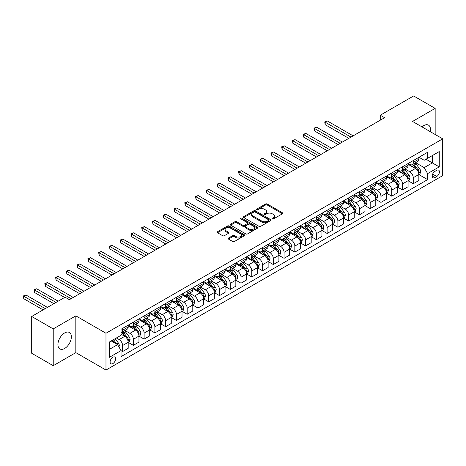 <?xml version="1.0" encoding="UTF-8"?>
<svg xmlns="http://www.w3.org/2000/svg" width="466" height="466" viewBox="0 0 466 466"><rect width="100%" height="100%" fill="white"/><g stroke="black" fill="none" stroke-linecap="round" stroke-linejoin="round"><path stroke-width="0.7" d="M272.295 218.956A0.839 0.483 0 0 0 273.478 218.956L282.46 213.772A1.194 0.687 0 0 0 282.81 213.282A1.194 0.687 0 0 0 282.46 212.793L267.245 204.009A1.194 0.687 0 0 0 265.556 204.009L256.574 209.193A0.839 0.483 0 0 0 256.329 209.537A0.839 0.483 0 0 0 256.574 209.881A0.839 0.483 0 0 0 257.756 209.881L258.915 209.205A3.827 2.208 0 0 1 264.327 209.205L265.597 209.939A3.827 2.208 0 0 1 266.715 211.5A3.827 2.208 0 0 1 265.597 213.061L264.432 213.731A0.839 0.483 0 0 0 264.187 214.075A0.839 0.483 0 0 0 264.432 214.418A0.839 0.483 0 0 0 265.614 214.418L266.779 213.748A3.827 2.208 0 0 1 272.191 213.748L273.455 214.476A3.827 2.208 0 0 1 274.579 216.038A3.827 2.208 0 0 1 273.455 217.599L272.295 218.274A0.839 0.483 0 0 0 272.051 218.612A0.839 0.483 0 0 0 272.295 218.956L272.295 218.274M64.64 348.463A9.501 5.487 120 0 0 70.844 340.093A9.501 5.487 120 0 0 69.387 332.479A9.501 5.487 120 0 0 64.64 332.951A9.501 5.487 120 0 0 58.431 341.322A9.501 5.487 120 0 0 59.887 348.935A9.501 5.487 120 0 0 64.64 348.463M430.24 131.645A9.501 5.487 120 0 0 428.504 125.144A9.501 5.487 120 0 0 423.751 125.616A9.501 5.487 120 0 0 422.004 126.892M112.865 363.579A3.897 2.248 120 0 0 115.411 360.142A3.897 2.248 120 0 0 114.811 357.02A3.897 2.248 120 0 0 112.865 357.212A3.897 2.248 120 0 0 110.32 360.649A3.897 2.248 120 0 0 110.914 363.771A3.897 2.248 120 0 0 112.865 363.579M228.445 238.074A1.194 0.687 0 0 0 228.095 238.563A1.194 0.687 0 0 0 228.445 239.052L232.715 241.516A1.194 0.687 0 0 0 234.404 241.516L244.376 235.755A1.194 0.687 0 0 0 244.726 235.266A1.194 0.687 0 0 0 244.376 234.782L229.161 225.998A1.194 0.687 0 0 0 227.472 225.998L217.5 231.753A1.194 0.687 0 0 0 217.144 232.243A1.194 0.687 0 0 0 217.5 232.732L222.655 235.709A1.194 0.687 0 0 0 224.344 235.709L228.614 233.245A1.194 0.687 0 0 0 228.963 232.755A1.194 0.687 0 0 0 228.614 232.266L226.057 230.792A3.198 1.847 0 0 1 225.119 229.488A3.198 1.847 0 0 1 227.093 227.781A3.198 1.847 0 0 1 230.577 228.177L240.596 233.961A3.198 1.847 0 0 1 241.534 235.266A3.198 1.847 0 0 1 239.559 236.973A3.198 1.847 0 0 1 236.076 236.577L234.404 235.61A1.194 0.687 0 0 0 232.715 235.61L228.445 238.074L228.445 239.052L232.715 236.606L232.715 235.61M75.83 315.849L53.229 328.897L31.694 316.466L31.694 353.263L53.229 365.693L75.83 352.64L105.974 370.045L105.974 333.248L75.83 315.849L75.83 352.64M435.162 134.493L435.162 108.386L412.556 121.44L442.7 138.839L105.974 333.248M435.162 108.386L413.633 95.955L380.262 115.224L380.262 120.199M31.694 316.466L65.065 297.203L69.376 299.685L384.572 117.712L380.262 115.224M259.003 226.336A1.194 0.687 0 0 0 260.692 226.336L270.664 220.581A1.194 0.687 0 0 0 271.02 220.092A1.194 0.687 0 0 0 270.664 219.603L255.45 210.818A1.194 0.687 0 0 0 253.76 210.818L243.788 216.579A1.194 0.687 0 0 0 243.438 217.063A1.194 0.687 0 0 0 243.788 217.552L259.003 226.336M241.202 219.137A0.839 0.483 0 0 1 242.052 219.253L242.052 218.263L257.523 227.192A1.194 0.687 0 0 1 257.873 227.682A1.194 0.687 0 0 1 257.523 228.165L247.545 233.926A1.194 0.687 0 0 1 245.856 233.926L230.641 225.142L230.641 224.163A1.194 0.687 0 0 0 230.291 224.653A1.194 0.687 0 0 0 230.641 225.142M230.641 224.163L234.911 221.7A1.194 0.687 0 0 1 236.6 221.7L242.774 225.264A1.194 0.687 0 0 0 244.464 225.264L247.295 223.628A1.194 0.687 0 0 0 247.644 223.138A1.194 0.687 0 0 0 247.295 222.655L240.87 218.944A0.839 0.483 0 0 1 240.625 218.601A0.839 0.483 0 0 1 241.143 218.158A0.839 0.483 0 0 1 242.052 218.263M436.758 170.317L434.865 171.406A3.775 2.179 120 0 0 432.396 174.738A3.775 2.179 120 0 0 432.978 177.762A3.775 2.179 120 0 0 434.865 177.575L436.758 176.48A3.775 2.179 120 0 0 439.222 173.154A3.775 2.179 120 0 0 438.646 170.131A3.775 2.179 120 0 0 436.758 170.317M105.974 370.045L442.7 175.635L442.7 138.839M418.975 157.263L424.182 160.269L427.631 158.283L427.631 152.266L121.044 329.27L121.044 335.287L109.417 341.997L109.417 357.311L121.044 350.601L121.044 356.618L427.631 179.614L427.631 173.597L424.182 167.632L415.62 162.686M427.631 158.283L439.257 151.572L439.257 166.886L427.631 173.597M53.229 328.897L53.229 365.693M425.994 159.226L432.366 162.908L432.366 155.551L439.257 151.572M424.182 167.632L432.366 162.908L439.257 166.886M109.417 349.36L117.601 344.636L111.228 340.955M121.044 350.653L122.593 351.545L122.593 345.527A4.87 2.813 -120 0 0 119.15 339.563L116.395 337.972M122.593 351.545L128.191 348.312L128.191 342.3A4.87 2.813 -120 0 0 124.748 336.33L121.044 334.192M128.325 342.423L133.358 345.329L133.358 339.312A4.87 2.813 -120 0 0 129.915 333.347L124.97 330.493M133.358 345.329L138.955 342.096L138.955 336.085A4.87 2.813 -120 0 0 135.513 330.114L128.191 325.891M139.089 336.207L144.128 339.114L144.128 333.103A4.87 2.813 -120 0 0 140.68 327.132L135.734 324.278M144.128 339.114L149.72 335.887L149.72 329.87A4.87 2.813 -120 0 0 146.277 323.899L138.955 319.676M149.854 329.992L154.893 332.899L154.893 326.887A4.87 2.813 -120 0 0 151.444 320.917L146.499 318.062M154.893 332.899L160.49 329.672L160.49 323.654A4.87 2.813 -120 0 0 157.042 317.684L149.72 313.461M160.619 323.777L165.657 326.683L165.657 320.672A4.87 2.813 -120 0 0 162.209 314.701L157.263 311.847M165.657 326.683L171.255 323.456L171.255 317.439A4.87 2.813 -120 0 0 167.807 311.469L160.49 307.245M171.383 317.562L176.422 320.468L176.422 314.457A4.87 2.813 -120 0 0 172.973 308.486L168.028 305.632M176.422 320.468L182.02 317.241L182.02 311.224A4.87 2.813 -120 0 0 178.571 305.259L171.255 301.03M182.148 311.346L187.186 314.253L187.186 308.242A4.87 2.813 -120 0 0 183.738 302.271L178.793 299.417M187.186 314.253L192.784 311.026L192.784 305.009A4.87 2.813 -120 0 0 189.336 299.044L182.02 294.815M192.912 305.131L197.951 308.043L197.951 302.026A4.87 2.813 -120 0 0 194.503 296.056L189.557 293.201M197.951 308.043L203.549 304.811L203.549 298.793A4.87 2.813 -120 0 0 200.1 292.829L192.784 288.6M203.677 298.916L208.716 301.828L208.716 295.811A4.87 2.813 -120 0 0 205.267 289.84L200.322 286.986M208.716 301.828L214.313 298.595L214.313 292.578A4.87 2.813 -120 0 0 210.865 286.613L203.549 282.384M214.442 292.7L219.48 295.613L219.48 289.596A4.87 2.813 -120 0 0 216.032 283.625L211.086 280.771M219.48 295.613L225.078 292.38L225.078 286.363A4.87 2.813 -120 0 0 221.63 280.398L214.313 276.169M225.206 286.485L230.245 289.398L230.245 283.38A4.87 2.813 -120 0 0 226.802 277.416L221.851 274.556M230.245 289.398L235.843 286.165L235.843 280.148A4.87 2.813 -120 0 0 232.4 274.183L225.078 269.954M235.971 280.27L241.009 283.182L241.009 277.165A4.87 2.813 -120 0 0 237.567 271.2L232.616 268.34M241.009 283.182L246.607 279.95L246.607 273.932A4.87 2.813 -120 0 0 243.165 267.967L235.843 263.739M246.735 274.055L251.774 276.967L251.774 270.95A4.87 2.813 -120 0 0 248.331 264.985L243.386 262.125M251.774 276.967L257.372 273.734L257.372 267.717A4.87 2.813 -120 0 0 253.929 261.752L246.607 257.523M257.5 267.839L262.539 270.752L262.539 264.735A4.87 2.813 -120 0 0 259.096 258.77L254.151 255.91M262.539 270.752L268.136 267.519L268.136 261.502A4.87 2.813 -120 0 0 264.694 255.537L257.372 251.308M268.265 261.624L273.303 264.537L273.303 258.519A4.87 2.813 -120 0 0 269.861 252.555L264.915 249.694M273.303 264.537L278.901 261.304L278.901 255.286A4.87 2.813 -120 0 0 275.458 249.322L268.136 245.093M279.029 255.409L284.068 258.321L284.068 252.304A4.87 2.813 -120 0 0 280.625 246.339L275.68 243.479M284.068 258.321L289.666 255.088L289.666 249.071A4.87 2.813 -120 0 0 286.223 243.106L278.901 238.877M289.794 249.199L294.832 252.106L294.832 246.089A4.87 2.813 -120 0 0 291.39 240.124L286.444 237.27M294.832 252.106L300.43 248.873L300.43 242.856A4.87 2.813 -120 0 0 296.988 236.891L289.666 232.662M300.558 242.984L305.597 245.891L305.597 239.874A4.87 2.813 -120 0 0 302.154 233.909L297.209 231.054M305.597 245.891L311.195 242.658L311.195 236.641A4.87 2.813 -120 0 0 307.752 230.676L300.43 226.447M311.323 236.769L316.362 239.675L316.362 233.658A4.87 2.813 -120 0 0 312.919 227.693L307.974 224.839M316.362 239.675L321.959 236.443L321.959 230.425A4.87 2.813 -120 0 0 318.517 224.461L311.195 220.232M322.088 230.554L327.126 233.46L327.126 227.443A4.87 2.813 -120 0 0 323.684 221.478L318.738 218.624M327.126 233.46L332.724 230.227L332.724 224.21A4.87 2.813 -120 0 0 329.281 218.245L321.959 214.022M332.852 224.338L337.891 227.245L337.891 221.228A4.87 2.813 -120 0 0 334.448 215.263L329.503 212.409M337.891 227.245L343.489 224.012L343.489 217.995A4.87 2.813 -120 0 0 340.046 212.03L332.724 207.807M343.623 218.123L348.655 221.03L348.655 215.012A4.87 2.813 -120 0 0 345.213 209.048L340.267 206.193M348.655 221.03L354.253 217.797L354.253 211.78A4.87 2.813 -120 0 0 350.811 205.815L343.489 201.592M354.387 211.908L359.42 214.814L359.42 208.797A4.87 2.813 -120 0 0 355.977 202.832L351.032 199.978M359.42 214.814L365.018 211.581L365.018 205.564A4.87 2.813 -120 0 0 361.575 199.599L354.253 195.376M365.152 205.692L370.19 208.599L370.19 202.582A4.87 2.813 -120 0 0 366.742 196.617L361.797 193.763M370.19 208.599L375.788 205.366L375.788 199.349A4.87 2.813 -120 0 0 372.34 193.384L365.018 189.161M375.916 199.477L380.955 202.384L380.955 196.367A4.87 2.813 -120 0 0 377.507 190.402L372.561 187.548M380.955 202.384L386.553 199.151L386.553 193.14A4.87 2.813 -120 0 0 383.104 187.169L375.788 182.946M386.681 193.262L391.72 196.169L391.72 190.151A4.87 2.813 -120 0 0 388.271 184.186L383.326 181.332M391.72 196.169L397.317 192.936L397.317 186.924A4.87 2.813 -120 0 0 393.869 180.954L386.553 176.73M397.446 187.047L402.484 189.953L402.484 183.936A4.87 2.813 -120 0 0 399.036 177.971L394.09 175.117M402.484 189.953L408.082 186.72L408.082 180.709A4.87 2.813 -120 0 0 404.634 174.738L397.317 170.515M408.21 180.831L413.249 183.738L413.249 177.721A4.87 2.813 -120 0 0 409.8 171.756L404.855 168.902M413.249 183.738L418.847 180.505L418.847 174.494A4.87 2.813 -120 0 0 415.398 168.523L408.082 164.3M408.21 163.479L409.8 164.399A4.87 2.813 -120 0 0 412.241 164.638A4.87 2.813 -120 0 0 413.249 162.407L413.249 160.572M397.446 169.694L399.036 170.614A4.87 2.813 -120 0 0 401.471 170.853A4.87 2.813 -120 0 0 402.484 168.622L402.484 166.787M386.681 175.909L388.271 176.83A4.87 2.813 -120 0 0 390.706 177.068A4.87 2.813 -120 0 0 391.72 174.837L391.72 173.002M375.916 182.124L377.507 183.045A4.87 2.813 -120 0 0 379.941 183.284A4.87 2.813 -120 0 0 380.955 181.053L380.955 179.212M365.152 188.34L366.742 189.26A4.87 2.813 -120 0 0 369.177 189.499A4.87 2.813 -120 0 0 370.19 187.268L370.19 185.427M354.387 194.555L355.977 195.475A4.87 2.813 -120 0 0 358.412 195.714A4.87 2.813 -120 0 0 359.42 193.483L359.42 191.643M343.623 200.77L345.213 201.691A4.87 2.813 -120 0 0 347.648 201.929A4.87 2.813 -120 0 0 348.655 199.698L348.655 197.858M332.852 206.986L334.448 207.906A4.87 2.813 -120 0 0 336.883 208.145A4.87 2.813 -120 0 0 337.891 205.914L337.891 204.073M322.088 213.201L323.684 214.121A4.87 2.813 -120 0 0 326.118 214.36A4.87 2.813 -120 0 0 327.126 212.129L327.126 210.288M311.323 219.416L312.919 220.336A4.87 2.813 -120 0 0 315.354 220.575A4.87 2.813 -120 0 0 316.362 218.344L316.362 216.504M300.558 225.631L302.154 226.546A4.87 2.813 -120 0 0 304.589 226.791A4.87 2.813 -120 0 0 305.597 224.56L305.597 222.719M289.794 231.847L291.39 232.761A4.87 2.813 -120 0 0 293.825 233.006A4.87 2.813 -120 0 0 294.832 230.775L294.832 228.934M279.029 238.056L280.625 238.976A4.87 2.813 -120 0 0 283.06 239.221A4.87 2.813 -120 0 0 284.068 236.99L284.068 235.149M268.265 244.271L269.861 245.192A4.87 2.813 -120 0 0 272.295 245.436A4.87 2.813 -120 0 0 273.303 243.205L273.303 241.365M257.5 250.487L259.096 251.407A4.87 2.813 -120 0 0 261.531 251.652A4.87 2.813 -120 0 0 262.539 249.421L262.539 247.58M246.735 256.702L248.331 257.622A4.87 2.813 -120 0 0 250.766 257.867A4.87 2.813 -120 0 0 251.774 255.636L251.774 253.795M235.971 262.917L237.567 263.838A4.87 2.813 -120 0 0 240.002 264.082A4.87 2.813 -120 0 0 241.009 261.851L241.009 260.011M225.206 269.132L226.802 270.053A4.87 2.813 -120 0 0 229.237 270.297A4.87 2.813 -120 0 0 230.245 268.067L230.245 266.226M214.442 275.348L216.032 276.268A4.87 2.813 -120 0 0 218.472 276.513A4.87 2.813 -120 0 0 219.48 274.282L219.48 272.441M203.677 281.563L205.267 282.483A4.87 2.813 -120 0 0 207.708 282.728A4.87 2.813 -120 0 0 208.716 280.497L208.716 278.656M192.912 287.778L194.503 288.699A4.87 2.813 -120 0 0 196.943 288.943A4.87 2.813 -120 0 0 197.951 286.712L197.951 284.872M182.148 293.994L183.738 294.914A4.87 2.813 -120 0 0 186.173 295.153A4.87 2.813 -120 0 0 187.186 292.928L187.186 291.087M171.383 300.209L172.973 301.129A4.87 2.813 -120 0 0 175.408 301.368A4.87 2.813 -120 0 0 176.422 299.143L176.422 297.302M160.619 306.424L162.209 307.344A4.87 2.813 -120 0 0 164.644 307.583A4.87 2.813 -120 0 0 165.657 305.358L165.657 303.517M149.854 312.639L151.444 313.56A4.87 2.813 -120 0 0 153.879 313.799A4.87 2.813 -120 0 0 154.893 311.573L154.893 309.733M139.089 318.855L140.68 319.775A4.87 2.813 -120 0 0 143.114 320.014A4.87 2.813 -120 0 0 144.128 317.783L144.128 315.948M128.325 325.07L129.915 325.99A4.87 2.813 -120 0 0 132.35 326.229A4.87 2.813 -120 0 0 133.358 323.998L133.358 322.163M418.975 174.616L427.631 179.614M412.241 164.638L417.839 161.405A4.87 2.813 -120 0 0 418.847 159.18L418.847 157.339M401.471 170.853L407.068 167.62A4.87 2.813 -120 0 0 408.082 165.395L408.082 163.554M390.706 177.068L396.304 173.835A4.87 2.813 -120 0 0 397.317 171.61L397.317 169.77M379.941 183.284L385.539 180.051A4.87 2.813 -120 0 0 386.553 177.82L386.553 175.985M369.177 189.499L374.775 186.266A4.87 2.813 -120 0 0 375.788 184.035L375.788 182.2M358.412 195.714L364.01 192.481A4.87 2.813 -120 0 0 365.018 190.25L365.018 188.415M347.648 201.929L353.245 198.697A4.87 2.813 -120 0 0 354.253 196.466L354.253 194.631M336.883 208.145L342.481 204.912A4.87 2.813 -120 0 0 343.489 202.681L343.489 200.846M326.118 214.36L331.716 211.127A4.87 2.813 -120 0 0 332.724 208.896L332.724 207.055M315.354 220.575L320.952 217.342A4.87 2.813 -120 0 0 321.959 215.111L321.959 213.271M304.589 226.791L310.187 223.558A4.87 2.813 -120 0 0 311.195 221.327L311.195 219.486M293.825 233.006L299.422 229.773A4.87 2.813 -120 0 0 300.43 227.542L300.43 225.701M283.06 239.221L288.658 235.988A4.87 2.813 -120 0 0 289.666 233.757L289.666 231.917M272.295 245.436L277.893 242.204A4.87 2.813 -120 0 0 278.901 239.973L278.901 238.132M261.531 251.652L267.129 248.419A4.87 2.813 -120 0 0 268.136 246.188L268.136 244.347M250.766 257.867L256.364 254.634A4.87 2.813 -120 0 0 257.372 252.403L257.372 250.562M240.002 264.082L245.599 260.849A4.87 2.813 -120 0 0 246.607 258.618L246.607 256.778M229.237 270.297L234.835 267.065A4.87 2.813 -120 0 0 235.843 264.834L235.843 262.993M218.472 276.513L224.07 273.28A4.87 2.813 -120 0 0 225.078 271.049L225.078 269.208M207.708 282.728L213.306 279.495A4.87 2.813 -120 0 0 214.313 277.264L214.313 275.423M196.943 288.943L202.541 285.71A4.87 2.813 -120 0 0 203.549 283.479L203.549 281.639M186.173 295.153L191.771 291.926A4.87 2.813 -120 0 0 192.784 289.695L192.784 287.854M175.408 301.368L181.006 298.141A4.87 2.813 -120 0 0 182.02 295.91L182.02 294.069M164.644 307.583L170.241 304.356A4.87 2.813 -120 0 0 171.255 302.125L171.255 300.285M153.879 313.799L159.477 310.572A4.87 2.813 -120 0 0 160.49 308.341L160.49 306.5M143.114 320.014L148.712 316.787A4.87 2.813 -120 0 0 149.72 314.556L149.72 312.715M132.35 326.229L137.948 322.996A4.87 2.813 -120 0 0 138.955 320.771L138.955 318.93M121.044 332.642A4.87 2.813 -120 0 0 121.585 332.444L127.183 329.212A4.87 2.813 -120 0 0 128.191 326.986L128.191 325.146M121.585 332.444A4.87 2.813 -120 0 0 122.593 330.213L122.593 328.379M117.601 344.636L121.044 350.601M272.627 219.072L273.455 218.595A3.827 2.208 0 0 0 274.579 217.034L274.579 216.038M266.715 211.5L266.715 212.496A3.827 2.208 0 0 1 265.597 214.057L264.77 214.535M282.46 212.793L282.46 213.772L267.245 205.005A1.194 0.687 0 0 0 265.556 205.005L256.906 209.997M270.664 219.603L270.664 220.581L255.45 211.814A1.194 0.687 0 0 0 253.76 211.814L243.8 217.564M268.556 220.43A0.839 0.483 0 0 0 268.8 220.092A0.839 0.483 0 0 0 268.556 219.748L255.199 212.036A0.839 0.483 0 0 0 254.017 212.036L252.788 212.746A3.827 2.208 0 0 0 251.669 214.308A3.827 2.208 0 0 0 252.788 215.869L261.921 221.14A3.827 2.208 0 0 0 267.327 221.14L268.556 220.43L268.556 221.426A0.839 0.483 0 0 0 268.8 221.082L268.8 220.092M251.669 214.308L251.669 215.304A3.827 2.208 0 0 0 252.788 216.865L252.788 215.869M268.556 221.426L267.327 222.136A3.827 2.208 0 0 1 261.921 222.136L252.788 216.865M230.658 225.148L234.911 222.696L234.911 221.7M247.644 223.138L247.644 224.134A1.194 0.687 0 0 1 247.295 224.624L244.464 226.26A1.194 0.687 0 0 1 242.774 226.26L236.6 222.696A1.194 0.687 0 0 0 234.911 222.696M242.052 219.253L257.506 228.177M249.176 228.963A3.198 1.847 0 0 0 252.659 229.359A3.198 1.847 0 0 0 254.634 227.653A3.198 1.847 0 0 0 253.696 226.348L250.166 224.309A1.194 0.687 0 0 0 248.477 224.309L245.646 225.946A1.194 0.687 0 0 0 245.297 226.435A1.194 0.687 0 0 0 245.646 226.925L249.176 228.963L249.176 229.954A3.198 1.847 0 0 0 252.659 230.355A3.198 1.847 0 0 0 254.634 228.649L254.634 227.653M245.297 226.435L245.297 227.431A1.194 0.687 0 0 0 245.646 227.915L245.646 226.925M249.176 229.954L245.646 227.915M241.534 235.266L241.534 236.262A3.198 1.847 0 0 1 239.559 237.969A3.198 1.847 0 0 1 236.076 237.567L234.404 236.606A1.194 0.687 0 0 0 232.715 236.606M225.119 229.488L225.119 230.478A3.198 1.847 0 0 0 226.057 231.783L226.057 230.792M228.596 233.25L226.057 231.783M244.365 235.767L229.161 226.989A1.194 0.687 0 0 0 227.472 226.989L217.511 232.738L217.5 231.753M418.847 174.692L419.878 174.092L420.74 171.61A3.227 1.864 -120 0 0 419.709 168.861L416.19 164.16A9.314 5.376 -120 0 0 415.171 162.943M411.676 166.374A9.314 5.376 -120 0 0 409.765 164.376M418.55 172.711L418.998 171.744A3.227 1.864 -120 0 0 418.072 169.805L414.554 165.11A9.314 5.376 -120 0 0 413.54 163.892M412.672 164.387A7.736 4.468 60 0 1 413.942 165.832L416.919 169.81M353.135 135.856L327.342 120.968L325.192 122.209L325.192 124.696L348.83 138.344M412.503 164.486A9.314 5.376 60 0 1 413.523 165.704L415.858 168.826M325.192 124.696L324.715 121.935L350.985 137.103M324.715 121.935L327.342 120.968M408.082 180.907L409.113 180.307L409.975 177.82A3.227 1.864 -120 0 0 408.944 175.076L405.426 170.375A9.314 5.376 -120 0 0 404.406 169.158M400.911 172.589A9.314 5.376 -120 0 0 399.001 170.591M407.785 178.927L408.233 177.96A3.227 1.864 -120 0 0 407.307 176.02L403.789 171.319A9.314 5.376 -120 0 0 402.775 170.102M401.908 170.603A7.736 4.468 60 0 1 403.177 172.047L406.154 176.026M342.37 142.072L316.577 127.183L314.428 128.424L314.428 130.911L338.066 144.559M401.739 170.702A9.314 5.376 60 0 1 402.758 171.919L405.094 175.041M314.428 130.911L313.95 128.15L340.221 143.318M313.95 128.15L316.577 127.183M397.317 187.122L398.348 186.522L399.211 184.035A3.227 1.864 -120 0 0 398.18 181.291L394.661 176.591A9.314 5.376 -120 0 0 393.642 175.373M390.147 178.804A9.314 5.376 -120 0 0 388.236 176.806M397.02 185.142L397.469 184.175A3.227 1.864 -120 0 0 396.543 182.235L393.024 177.534A9.314 5.376 -120 0 0 392.005 176.317M391.143 176.818A7.736 4.468 60 0 1 392.413 178.262L395.389 182.241M331.606 148.287L305.812 133.398L303.663 134.639L303.663 137.126L327.301 150.774M390.974 176.917A9.314 5.376 60 0 1 391.993 178.134L394.329 181.257M303.663 137.126L303.185 134.365L329.45 149.534M303.185 134.365L305.812 133.398M386.553 193.338L387.584 192.738L388.446 190.25A3.227 1.864 -120 0 0 387.415 187.507L383.897 182.806A9.314 5.376 -120 0 0 382.877 181.589M379.382 185.019A9.314 5.376 -120 0 0 377.472 183.022M386.256 191.357L386.704 190.39A3.227 1.864 -120 0 0 385.778 188.45L382.26 183.75A9.314 5.376 -120 0 0 381.24 182.532M380.378 183.033A7.736 4.468 60 0 1 381.648 184.478L384.625 188.456M320.841 154.502L295.048 139.614L292.898 140.854L292.898 143.342L316.536 156.99M380.209 183.132A9.314 5.376 60 0 1 381.229 184.35L383.565 187.472M292.898 143.342L292.421 140.581L318.686 155.749M292.421 140.581L295.048 139.614M375.788 199.553L376.819 198.953L377.681 196.466A3.227 1.864 -120 0 0 376.65 193.722L373.132 189.021A9.314 5.376 -120 0 0 372.113 187.804M368.618 191.235A9.314 5.376 -120 0 0 366.707 189.237M375.491 197.572L375.94 196.605A3.227 1.864 -120 0 0 375.013 194.666L371.495 189.965A9.314 5.376 -120 0 0 370.476 188.747M369.614 189.248A7.736 4.468 60 0 1 370.878 190.693L373.86 194.666M310.076 160.718L284.283 145.829L282.128 147.07L282.128 149.557L305.772 163.205M369.445 189.347A9.314 5.376 60 0 1 370.464 190.565L372.8 193.687M282.128 149.557L281.656 146.796L307.921 161.964M281.656 146.796L284.283 145.829M365.018 205.768L366.055 205.168L366.917 202.681A3.227 1.864 -120 0 0 365.886 199.937L362.367 195.237A9.314 5.376 -120 0 0 361.348 194.019M357.847 197.45A9.314 5.376 -120 0 0 355.942 195.452M364.727 203.788L365.175 202.821A3.227 1.864 -120 0 0 364.249 200.881L360.731 196.18A9.314 5.376 -120 0 0 359.711 194.963M358.849 195.464A7.736 4.468 60 0 1 360.113 196.908L363.096 200.881M299.312 166.933L273.519 152.044L271.363 153.285L271.363 155.772L295.007 169.42M358.68 195.563A9.314 5.376 60 0 1 359.694 196.78L362.035 199.902M271.363 155.772L270.892 153.011L297.157 168.179M270.892 153.011L273.519 152.044M354.253 211.983L355.29 211.383L356.152 208.896A3.227 1.864 -120 0 0 355.121 206.153L351.603 201.452A9.314 5.376 -120 0 0 350.583 200.234M347.083 203.665A9.314 5.376 -120 0 0 345.178 201.667M353.962 210.003L354.41 209.036A3.227 1.864 -120 0 0 353.484 207.096L349.966 202.395A9.314 5.376 -120 0 0 348.947 201.178M348.079 201.679A7.736 4.468 60 0 1 349.349 203.124L352.331 207.096M288.547 173.148L262.754 158.259L260.599 159.5L260.599 161.987L284.243 175.635M347.916 201.778A9.314 5.376 60 0 1 348.929 202.995L351.271 206.118M260.599 161.987L260.127 159.226L286.392 174.395M260.127 159.226L262.754 158.259M343.489 218.199L344.525 217.599L345.388 215.111A3.227 1.864 -120 0 0 344.357 212.362L340.838 207.667A9.314 5.376 -120 0 0 339.819 206.45M336.318 209.881A9.314 5.376 -120 0 0 334.413 207.883M343.197 216.218L343.64 215.251A3.227 1.864 -120 0 0 342.72 213.311L339.201 208.611A9.314 5.376 -120 0 0 338.182 207.393M337.314 207.894A7.736 4.468 60 0 1 338.584 209.339L341.566 213.311M277.783 179.363L251.99 164.475L249.834 165.715L249.834 168.203L273.478 181.851M337.151 207.993A9.314 5.376 60 0 1 338.165 209.211L340.506 212.333M249.834 168.203L249.362 165.442L275.627 180.61M249.362 165.442L251.99 164.475M332.724 224.408L333.761 223.814L334.623 221.327A3.227 1.864 -120 0 0 333.592 218.577L330.074 213.882A9.314 5.376 -120 0 0 329.054 212.665M325.553 216.096A9.314 5.376 -120 0 0 323.649 214.098M332.433 222.433L332.875 221.466A3.227 1.864 -120 0 0 331.955 219.527L328.437 214.826A9.314 5.376 -120 0 0 327.417 213.609M326.55 214.11A7.736 4.468 60 0 1 327.819 215.554L330.802 219.527M267.018 185.579L241.225 170.69L239.07 171.931L239.07 174.418L262.713 188.066M326.386 214.209A9.314 5.376 60 0 1 327.4 215.426L329.742 218.548M239.07 174.418L238.598 171.657L264.863 186.819M238.598 171.657L241.225 170.69M321.959 230.623L322.996 230.029L323.853 227.542A3.227 1.864 -120 0 0 322.827 224.793L319.309 220.098A9.314 5.376 -120 0 0 318.29 218.88M314.789 222.311A9.314 5.376 -120 0 0 312.884 220.313M321.668 228.649L322.111 227.682A3.227 1.864 -120 0 0 321.19 225.742L317.672 221.041A9.314 5.376 -120 0 0 316.653 219.824M315.785 220.325A7.736 4.468 60 0 1 317.055 221.769L320.031 225.742M256.253 191.794L230.46 176.905L228.305 178.146L228.305 180.633L251.943 194.281M315.622 220.424A9.314 5.376 60 0 1 316.635 221.641L318.977 224.763M228.305 180.633L227.833 177.872L254.098 193.035M227.833 177.872L230.46 176.905M311.195 236.839L312.232 236.245L313.088 233.757A3.227 1.864 -120 0 0 312.063 231.008L308.544 226.313A9.314 5.376 -120 0 0 307.525 225.095M304.024 228.526A9.314 5.376 -120 0 0 302.119 226.528M310.904 234.864L311.346 233.897A3.227 1.864 -120 0 0 310.426 231.957L306.908 227.257A9.314 5.376 -120 0 0 305.888 226.039M305.02 226.54A7.736 4.468 60 0 1 306.29 227.985L309.267 231.957M245.489 198.009L219.696 183.121L217.54 184.361L217.54 186.849L241.178 200.496M304.857 226.639A9.314 5.376 60 0 1 305.871 227.857L308.212 230.979M217.54 186.849L217.069 184.087L243.334 199.25M217.069 184.087L219.696 183.121M300.43 243.054L301.467 242.46L302.323 239.973A3.227 1.864 -120 0 0 301.298 237.223L297.774 232.528A9.314 5.376 -120 0 0 296.76 231.311M293.26 234.742A9.314 5.376 -120 0 0 291.355 232.744M300.139 241.079L300.582 240.112A3.227 1.864 -120 0 0 299.661 238.167L296.143 233.472A9.314 5.376 -120 0 0 295.124 232.254M294.256 232.755A7.736 4.468 60 0 1 295.526 234.2L298.502 238.173M234.724 204.225L208.931 189.336L206.776 190.577L206.776 193.064L230.414 206.712M294.093 232.854A9.314 5.376 60 0 1 295.106 234.072L297.448 237.194M206.776 193.064L206.304 190.303L232.569 205.465M206.304 190.303L208.931 189.336M289.666 249.269L290.702 248.675L291.559 246.188A3.227 1.864 -120 0 0 290.534 243.438L287.009 238.743A9.314 5.376 -120 0 0 285.996 237.526M282.495 240.957A9.314 5.376 -120 0 0 280.59 238.959M289.374 247.295L289.817 246.328A3.227 1.864 -120 0 0 288.897 244.382L285.378 239.687A9.314 5.376 -120 0 0 284.359 238.47M283.491 238.971A7.736 4.468 60 0 1 284.761 240.415L287.738 244.388M223.96 210.44L198.167 195.551L196.011 196.792L196.011 199.279L219.649 212.927M283.328 239.064A9.314 5.376 60 0 1 284.342 240.281L286.683 243.409M196.011 199.279L195.539 196.518L221.804 211.68M195.539 196.518L198.167 195.551M278.901 255.485L279.932 254.89L280.794 252.403A3.227 1.864 -120 0 0 279.763 249.654L276.245 244.959A9.314 5.376 -120 0 0 275.231 243.741M271.73 247.172A9.314 5.376 -120 0 0 269.826 245.174M278.61 253.51L279.052 252.543A3.227 1.864 -120 0 0 278.132 250.597L274.608 245.902A9.314 5.376 -120 0 0 273.594 244.685M272.726 245.186A7.736 4.468 60 0 1 273.996 246.63L276.973 250.603M213.195 216.655L187.402 201.761L185.247 203.007L185.247 205.494L208.885 219.142M272.563 245.279A9.314 5.376 60 0 1 273.577 246.497L275.919 249.625M185.247 205.494L184.775 202.733L211.04 217.896M184.775 202.733L187.402 201.761M268.136 261.7L269.167 261.106L270.03 258.618A3.227 1.864 -120 0 0 268.999 255.869L265.48 251.174A9.314 5.376 -120 0 0 264.467 249.957M260.966 253.388A9.314 5.376 -120 0 0 259.061 251.39M267.845 259.725L268.288 258.758A3.227 1.864 -120 0 0 267.368 256.813L263.843 252.118A9.314 5.376 -120 0 0 262.83 250.9M261.962 251.401A7.736 4.468 60 0 1 263.232 252.846L266.208 256.818M202.425 222.87L176.637 207.976L174.482 209.222L174.482 211.71L198.12 225.358M261.793 251.494A9.314 5.376 60 0 1 262.812 252.712L265.154 255.84M174.482 211.71L174.01 208.949L200.275 224.111M174.01 208.949L176.637 207.976M257.372 267.915L258.403 267.321L259.265 264.834A3.227 1.864 -120 0 0 258.234 262.084L254.716 257.389A9.314 5.376 -120 0 0 253.702 256.172M250.201 259.597A9.314 5.376 -120 0 0 248.296 257.605M257.081 265.94L257.523 264.973A3.227 1.864 -120 0 0 256.597 263.028L253.079 258.333A9.314 5.376 -120 0 0 252.065 257.115M251.197 257.616A7.736 4.468 60 0 1 252.467 259.061L255.444 263.034M191.66 229.086L165.873 214.191L163.717 215.438L163.717 217.925L187.355 231.573M251.028 257.71A9.314 5.376 60 0 1 252.048 258.927L254.389 262.049M163.717 217.925L163.246 215.164L189.511 230.326M163.246 215.164L165.873 214.191M246.607 274.13L247.638 273.536L248.5 271.049A3.227 1.864 -120 0 0 247.469 268.3L243.951 263.605A9.314 5.376 -120 0 0 242.937 262.387M239.437 265.812A9.314 5.376 -120 0 0 237.526 263.82M246.31 272.156L246.759 271.189A3.227 1.864 -120 0 0 245.832 269.243L242.314 264.548A9.314 5.376 -120 0 0 241.301 263.331M240.433 263.832A7.736 4.468 60 0 1 241.703 265.276L244.679 269.249M180.895 235.301L155.108 220.406L152.953 221.653L152.953 224.14L176.591 237.788M240.264 263.925A9.314 5.376 60 0 1 241.283 265.142L243.625 268.265M152.953 224.14L152.481 221.379L178.746 236.542M152.481 221.379L155.108 220.406M235.843 280.346L236.874 279.751L237.736 277.264A3.227 1.864 -120 0 0 236.705 274.515L233.186 269.82A9.314 5.376 -120 0 0 232.173 268.602M228.672 272.028A9.314 5.376 -120 0 0 226.761 270.035M235.546 278.371L235.994 277.404A3.227 1.864 -120 0 0 235.068 275.458L231.55 270.763A9.314 5.376 -120 0 0 230.536 269.546M229.668 270.047A7.736 4.468 60 0 1 230.938 271.492L233.915 275.464M170.131 241.516L144.338 226.622L142.188 227.868L142.188 230.355L165.826 244.003M229.499 270.14A9.314 5.376 60 0 1 230.519 271.358L232.854 274.48M142.188 230.355L141.716 227.594L167.981 242.757M141.716 227.594L144.338 226.622M225.078 286.561L226.109 285.967L226.971 283.479A3.227 1.864 -120 0 0 225.94 280.73L222.422 276.035A9.314 5.376 -120 0 0 221.408 274.818M217.907 278.243A9.314 5.376 -120 0 0 215.997 276.251M224.781 284.586L225.229 283.613A3.227 1.864 -120 0 0 224.303 281.674L220.785 276.979A9.314 5.376 -120 0 0 219.771 275.761M218.904 276.262A7.736 4.468 60 0 1 220.173 277.707L223.15 281.68M159.366 247.731L133.573 232.837L131.424 234.083L131.424 236.565L155.061 250.213M218.735 276.355A9.314 5.376 60 0 1 219.754 277.573L222.09 280.695M131.424 236.565L130.946 233.81L157.217 248.972M130.946 233.81L133.573 232.837M214.313 292.776L215.344 292.182L216.207 289.695A3.227 1.864 -120 0 0 215.175 286.945L211.657 282.25A9.314 5.376 -120 0 0 210.644 281.033M207.143 284.458A9.314 5.376 -120 0 0 205.232 282.466M214.016 290.801L214.465 289.829A3.227 1.864 -120 0 0 213.539 287.889L210.02 283.194A9.314 5.376 -120 0 0 209.007 281.977M208.139 282.478A7.736 4.468 60 0 1 209.409 283.916L212.385 287.895M148.602 253.947L122.808 239.052L120.659 240.299L120.659 242.78L144.297 256.428M207.97 282.571A9.314 5.376 60 0 1 208.989 283.788L211.325 286.91M120.659 242.78L120.181 240.025L146.452 255.187M120.181 240.025L122.808 239.052M203.549 298.991L204.58 298.397L205.442 295.91A3.227 1.864 -120 0 0 204.411 293.161L200.893 288.466A9.314 5.376 -120 0 0 199.879 287.248M196.378 290.673A9.314 5.376 -120 0 0 194.468 288.681M203.252 297.017L203.7 296.044A3.227 1.864 -120 0 0 202.774 294.104L199.256 289.409A9.314 5.376 -120 0 0 198.242 288.192M197.374 288.693A7.736 4.468 60 0 1 198.644 290.132L201.621 294.11M137.837 260.162L112.044 245.267L109.894 246.514L109.894 248.995L133.532 262.643M197.205 288.786A9.314 5.376 60 0 1 198.225 290.003L200.561 293.126M109.894 248.995L109.417 246.24L135.688 261.403M109.417 246.24L112.044 245.267M192.784 305.207L193.815 304.613L194.677 302.125A3.227 1.864 -120 0 0 193.646 299.376L190.128 294.681A9.314 5.376 -120 0 0 189.109 293.464M185.614 296.889A9.314 5.376 -120 0 0 183.703 294.896M192.487 303.232L192.936 302.259A3.227 1.864 -120 0 0 192.009 300.32L188.491 295.625A9.314 5.376 -120 0 0 187.478 294.407M186.61 294.908A7.736 4.468 60 0 1 187.88 296.347L190.856 300.325M127.072 266.377L101.279 251.483L99.13 252.729L99.13 255.211L122.768 268.859M186.441 295.001A9.314 5.376 60 0 1 187.46 296.219L189.796 299.341M99.13 255.211L98.652 252.456L124.923 267.618M98.652 252.456L101.279 251.483M182.02 311.422L183.051 310.828L183.913 308.341A3.227 1.864 -120 0 0 182.882 305.591L179.363 300.89A9.314 5.376 -120 0 0 178.344 299.673M174.849 303.104A9.314 5.376 -120 0 0 172.938 301.106M181.723 309.447L182.171 308.475A3.227 1.864 -120 0 0 181.245 306.535L177.727 301.84A9.314 5.376 -120 0 0 176.713 300.622M175.845 301.123A7.736 4.468 60 0 1 177.115 302.562L180.092 306.541M116.308 272.593L90.515 257.698L88.365 258.945L88.365 261.426L112.003 275.074M175.676 301.217A9.314 5.376 60 0 1 176.696 302.434L179.031 305.556M88.365 261.426L87.888 258.671L114.153 273.833M87.888 258.671L90.515 257.698M171.255 317.637L172.286 317.037L173.148 314.556A3.227 1.864 -120 0 0 172.117 311.806L168.599 307.106A9.314 5.376 -120 0 0 167.579 305.888M164.084 309.319A9.314 5.376 -120 0 0 162.174 307.321M170.958 315.663L171.406 314.69A3.227 1.864 -120 0 0 170.48 312.75L166.962 308.055A9.314 5.376 -120 0 0 165.943 306.838M165.081 307.339A7.736 4.468 60 0 1 166.35 308.777L169.327 312.756M105.543 278.802L79.75 263.913L77.601 265.154L77.601 267.641L101.239 281.289M164.912 307.432A9.314 5.376 60 0 1 165.931 308.649L168.267 311.771M77.601 267.641L77.123 264.886L103.388 280.049M77.123 264.886L79.75 263.913M160.49 323.853L161.521 323.253L162.384 320.771A3.227 1.864 -120 0 0 161.352 318.022L157.834 313.321A9.314 5.376 -120 0 0 156.815 312.103M153.32 315.534A9.314 5.376 -120 0 0 151.409 313.536M160.193 321.878L160.642 320.905A3.227 1.864 -120 0 0 159.716 318.965L156.197 314.27A9.314 5.376 -120 0 0 155.178 313.053M154.316 313.554A7.736 4.468 60 0 1 155.586 314.993L158.562 318.971M94.779 285.017L68.985 270.129L66.836 271.369L66.836 273.857L90.474 287.505M154.147 313.647A9.314 5.376 60 0 1 155.166 314.865L157.502 317.987M66.836 273.857L66.358 271.101L92.623 286.264M66.358 271.101L68.985 270.129M149.72 330.068L150.757 329.468L151.619 326.986A3.227 1.864 -120 0 0 150.588 324.237L147.07 319.536A9.314 5.376 -120 0 0 146.05 318.319M142.549 321.75A9.314 5.376 -120 0 0 140.645 319.752M149.429 328.087L149.877 327.12A3.227 1.864 -120 0 0 148.951 325.181L145.433 320.486A9.314 5.376 -120 0 0 144.413 319.268M143.551 319.763A7.736 4.468 60 0 1 144.815 321.208L147.798 325.186M84.014 291.233L58.221 276.344L56.066 277.585L56.066 280.072L79.709 293.72M143.382 319.862A9.314 5.376 60 0 1 144.396 321.08L146.738 324.202M56.066 280.072L55.594 277.311L81.859 292.479M55.594 277.311L58.221 276.344M138.955 336.283L139.992 335.683L140.854 333.202A3.227 1.864 -120 0 0 139.823 330.452L136.305 325.751A9.314 5.376 -120 0 0 135.286 324.534M131.785 327.965A9.314 5.376 -120 0 0 129.88 325.967M138.664 334.303L139.113 333.336A3.227 1.864 -120 0 0 138.186 331.396L134.668 326.701A9.314 5.376 -120 0 0 133.649 325.484M132.781 325.979A7.736 4.468 60 0 1 134.051 327.423L137.033 331.402M73.249 297.448L47.456 282.559L45.301 283.8L45.301 286.287L64.634 297.448M132.618 326.078A9.314 5.376 60 0 1 133.631 327.295L135.973 330.417M45.301 286.287L44.829 283.526L71.094 298.694M44.829 283.526L47.456 282.559M128.191 342.498L129.228 341.898L130.09 339.411A3.227 1.864 -120 0 0 129.059 336.668L125.54 331.967A9.314 5.376 -120 0 0 124.521 330.749M127.9 340.518L128.342 339.551A3.227 1.864 -120 0 0 127.422 337.611L123.904 332.91A9.314 5.376 -120 0 0 122.884 331.693M122.016 332.194A7.736 4.468 60 0 1 123.286 333.639L126.269 337.617M58.18 301.182L36.692 288.774L34.536 290.015L34.536 292.502L53.87 303.663M121.853 332.293A9.314 5.376 60 0 1 122.867 333.51L125.208 336.633M34.536 292.502L34.065 289.741L56.025 302.422M34.065 289.741L36.692 288.774M118.894 346.873L119.325 345.626A3.227 1.864 -120 0 0 118.294 342.883L115.154 338.689M47.416 307.397L25.927 294.99L23.772 296.23L23.772 298.718L43.105 309.878M116.949 344.257A3.227 1.864 -120 0 0 116.657 343.826L113.518 339.632M112.708 340.098L114.962 343.11M112.481 340.232L114.397 342.784M23.772 298.718L23.3 295.957L45.26 308.638M23.3 295.957L25.927 294.99M119.15 339.563L124.748 336.33M129.915 333.347L135.513 330.114M140.68 327.132L146.277 323.899M151.444 320.917L157.042 317.684M162.209 314.701L167.807 311.469M172.973 308.486L178.571 305.259M183.738 302.271L189.336 299.044M194.503 296.056L200.1 292.829M205.267 289.84L210.865 286.613M216.032 283.625L221.63 280.398M226.802 277.416L232.4 274.183M237.567 271.2L243.165 267.967M248.331 264.985L253.929 261.752M259.096 258.77L264.694 255.537M269.861 252.555L275.458 249.322M280.625 246.339L286.223 243.106M291.39 240.124L296.988 236.891M302.154 233.909L307.752 230.676M312.919 227.693L318.517 224.461M323.684 221.478L329.281 218.245M334.448 215.263L340.046 212.03M345.213 209.048L350.811 205.815M355.977 202.832L361.575 199.599M366.742 196.617L372.34 193.384M377.507 190.402L383.104 187.169M388.271 184.186L393.869 180.954M399.036 177.971L404.634 174.738M409.8 171.756L415.398 168.523M413.249 162.407L418.847 159.18M413.249 177.721L418.847 174.494M402.484 183.936L408.082 180.709M402.484 168.622L408.082 165.395M391.72 190.151L397.317 186.924M391.72 174.837L397.317 171.61M380.955 196.367L386.553 193.14M380.955 181.053L386.553 177.82M370.19 202.582L375.788 199.349M370.19 187.268L375.788 184.035M359.42 208.797L365.018 205.564M359.42 193.483L365.018 190.25M348.655 215.012L354.253 211.78M348.655 199.698L354.253 196.466M337.891 221.228L343.489 217.995M337.891 205.914L343.489 202.681M327.126 227.443L332.724 224.21M327.126 212.129L332.724 208.896M316.362 233.658L321.959 230.425M316.362 218.344L321.959 215.111M305.597 239.874L311.195 236.641M305.597 224.56L311.195 221.327M294.832 246.089L300.43 242.856M294.832 230.775L300.43 227.542M284.068 252.304L289.666 249.071M284.068 236.99L289.666 233.757M273.303 258.519L278.901 255.286M273.303 243.205L278.901 239.973M262.539 264.735L268.136 261.502M262.539 249.421L268.136 246.188M251.774 270.95L257.372 267.717M251.774 255.636L257.372 252.403M241.009 277.165L246.607 273.932M241.009 261.851L246.607 258.618M230.245 283.38L235.843 280.148M230.245 268.067L235.843 264.834M219.48 289.596L225.078 286.363M219.48 274.282L225.078 271.049M208.716 295.811L214.313 292.578M208.716 280.497L214.313 277.264M197.951 302.026L203.549 298.793M197.951 286.712L203.549 283.479M187.186 308.242L192.784 305.009M187.186 292.928L192.784 289.695M176.422 314.457L182.02 311.224M176.422 299.143L182.02 295.91M165.657 320.672L171.255 317.439M165.657 305.358L171.255 302.125M154.893 326.887L160.49 323.654M154.893 311.573L160.49 308.341M144.128 333.103L149.72 329.87M144.128 317.783L149.72 314.556M133.358 339.312L138.955 336.085M133.358 323.998L138.955 320.771M122.593 345.527L128.191 342.3M122.593 330.213L128.191 326.986M432.629 174.098L436.758 176.48M432.192 176.031L434.865 177.575M273.455 218.595L273.455 217.599M264.432 214.418L264.432 213.731M265.597 214.057L265.597 213.061M256.574 209.881L256.574 209.193M265.556 205.005L265.556 204.009M267.245 205.005L267.245 204.009M243.788 217.552L243.788 216.579M253.76 211.814L253.76 210.818M255.45 211.814L255.45 210.818M261.921 222.136L261.921 221.14M267.327 222.136L267.327 221.14M236.6 222.696L236.6 221.7M242.774 226.26L242.774 225.264M244.464 226.26L244.464 225.264M247.295 224.624L247.295 223.628M257.523 228.165L257.523 227.192M234.404 236.606L234.404 235.61M236.076 237.567L236.076 236.577M228.614 233.245L228.614 232.266M227.472 226.989L227.472 225.998M229.161 226.989L229.161 225.998M244.376 235.755L244.376 234.782M418.602 172.892L420.716 171.669M414.554 165.11L416.19 164.16M412.02 166.572L413.523 165.704M418.072 169.805L419.709 168.861M417.816 171.063L418.998 171.744M407.837 179.107L409.952 177.884M403.789 171.319L405.426 170.375M401.249 172.787L402.758 171.919M407.307 176.02L408.944 175.076M407.051 177.278L408.233 177.96M397.073 185.322L399.187 184.099M393.024 177.534L394.661 176.591M390.485 179.002L391.993 178.134M396.543 182.235L398.18 181.291M396.286 183.493L397.469 184.175M386.308 191.538L388.423 190.314M382.26 183.75L383.897 182.806M379.72 185.218L381.229 184.35M385.778 188.45L387.415 187.507M385.522 189.709L386.704 190.39M375.544 197.753L377.658 196.53M371.495 189.965L373.132 189.021M368.955 191.433L370.464 190.565M375.013 194.666L376.65 193.722M374.757 195.924L375.94 196.605M364.779 203.968L366.893 202.745M360.731 196.18L362.367 195.237M358.191 197.648L359.694 196.78M364.249 200.881L365.886 199.937M363.993 202.139L365.175 202.821M354.014 210.183L356.129 208.96M349.966 202.395L351.603 201.452M347.426 203.863L348.929 202.995M353.484 207.096L355.121 206.153M353.228 208.354L354.41 209.036M343.25 216.399L345.364 215.175M339.201 208.611L340.838 207.667M336.662 210.079L338.165 209.211M342.72 213.311L344.357 212.362M342.463 214.57L343.64 215.251M332.485 222.608L334.6 221.391M328.437 214.826L330.074 213.882M325.897 216.294L327.4 215.426M331.955 219.527L333.592 218.577M331.699 220.785L332.875 221.466M321.721 228.823L323.835 227.606M317.672 221.041L319.309 220.098M315.132 222.509L316.635 221.641M321.19 225.742L322.827 224.793M320.934 227L322.111 227.682M310.956 235.039L313.07 233.821M306.908 227.257L308.544 226.313M304.368 228.724L305.871 227.857M310.426 231.957L312.063 231.008M310.17 233.216L311.346 233.897M300.191 241.254L302.306 240.037M296.143 233.472L297.774 232.528M293.603 234.94L295.106 234.072M299.661 238.167L301.298 237.223M299.405 239.431L300.582 240.112M289.427 247.469L291.541 246.252M285.378 239.687L287.009 238.743M282.839 241.155L284.342 240.281M288.897 244.382L290.534 243.438M288.64 245.646L289.817 246.328M278.662 253.685L280.777 252.467M274.608 245.902L276.245 244.959M272.074 247.37L273.577 246.497M278.132 250.597L279.763 249.654M277.876 251.861L279.052 252.543M267.898 259.9L270.012 258.682M263.843 252.118L265.48 251.174M261.31 253.58L262.812 252.712M267.368 256.813L268.999 255.869M267.111 258.077L268.288 258.758M257.133 266.115L259.247 264.898M253.079 258.333L254.716 257.389M250.545 259.795L252.048 258.927M256.597 263.028L258.234 262.084M256.347 264.292L257.523 264.973M246.368 272.33L248.477 271.113M242.314 264.548L243.951 263.605M239.78 266.01L241.283 265.142M245.832 269.243L247.469 268.3M245.582 270.507L246.759 271.189M235.604 278.546L237.712 277.328M231.55 270.763L233.186 269.82M229.016 272.226L230.519 271.358M235.068 275.458L236.705 274.515M234.812 276.722L235.994 277.404M224.833 284.761L226.948 283.544M220.785 276.979L222.422 276.035M218.251 278.441L219.754 277.573M224.303 281.674L225.94 280.73M224.047 282.938L225.229 283.613M214.069 290.976L216.183 289.759M210.02 283.194L211.657 282.25M207.487 284.656L208.989 283.788M213.539 287.889L215.175 286.945M213.282 289.153L214.465 289.829M203.304 297.192L205.419 295.968M199.256 289.409L200.893 288.466M196.722 290.871L198.225 290.003M202.774 294.104L204.411 293.161M202.518 295.362L203.7 296.044M192.54 303.407L194.654 302.184M188.491 295.625L190.128 294.681M185.951 297.087L187.46 296.219M192.009 300.32L193.646 299.376M191.753 301.578L192.936 302.259M181.775 309.622L183.889 308.399M177.727 301.84L179.363 300.89M175.187 303.302L176.696 302.434M181.245 306.535L182.882 305.591M180.989 307.793L182.171 308.475M171.01 315.837L173.125 314.614M166.962 308.055L168.599 307.106M164.422 309.517L165.931 308.649M170.48 312.75L172.117 311.806M170.224 314.008L171.406 314.69M160.246 322.053L162.36 320.829M156.197 314.27L157.834 313.321M153.658 315.732L155.166 314.865M159.716 318.965L161.352 318.022M159.459 320.224L160.642 320.905M149.481 328.268L151.596 327.045M145.433 320.486L147.07 319.536M142.893 321.948L144.396 321.08M148.951 325.181L150.588 324.237M148.695 326.439L149.877 327.12M138.717 334.483L140.831 333.26M134.668 326.701L136.305 325.751M132.128 328.163L133.631 327.295M138.186 331.396L139.823 330.452M137.93 332.654L139.113 333.336M127.952 340.698L130.066 339.475M123.904 332.91L125.54 331.967M121.364 334.378L122.867 333.51M127.422 337.611L129.059 336.668M127.166 338.869L128.342 339.551M118.481 346.162L119.302 345.69M116.657 343.826L118.294 342.883"/></g></svg>
